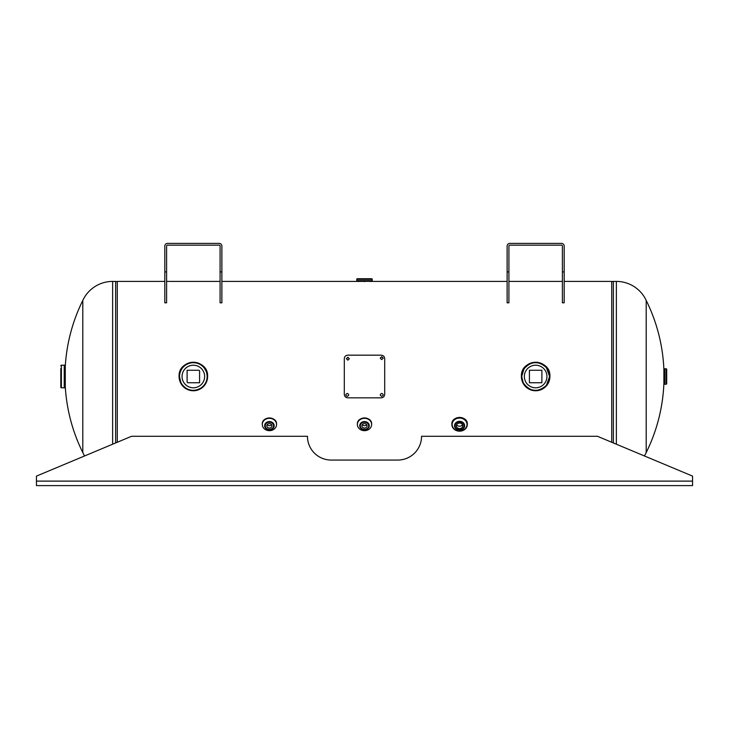 <?xml version="1.0" encoding="UTF-8"?>
<svg xmlns="http://www.w3.org/2000/svg" width="729" height="729" viewBox="0 0 729 729"><rect width="100%" height="100%" fill="white"/><g stroke="black" fill="none" stroke-linecap="round" stroke-linejoin="round"><path stroke-width="1.09" d="M193.34 365.211A11.29 11.29 0 0 1 204.639 376.501L204.639 376.501A11.29 11.29 0 0 0 193.34 365.211A11.29 11.29 0 0 0 182.05 376.501A11.29 11.29 0 0 0 193.34 387.792A11.29 11.29 0 0 0 204.639 376.501A11.29 11.29 0 0 1 193.34 387.792M564.182 281.412L611.722 281.412L611.722 442.266M164.818 281.412L117.278 281.412L117.278 442.266M364.5 281.64C372.966 281.394 372.966 281.394 364.5 281.64C356.034 281.394 356.034 281.394 364.5 281.64M507.129 281.412L369.494 281.412M359.506 281.412L358.44 281.449M644.381 455.935A32.896 32.896 0 0 0 646.195 452.572L646.195 300.43A32.896 32.896 0 0 0 616.36 281.412L613.371 281.412L613.371 442.959M646.195 300.43A171.16 171.16 0 0 1 663.9 369.94L663.9 383.062A171.16 171.16 0 0 1 646.195 452.572M611.722 281.986A2.652 2.652 0 0 1 613.371 281.412M82.805 300.43A171.16 171.16 0 0 0 65.273 366.377L65.273 386.634A171.16 171.16 0 0 0 82.805 452.572L82.805 300.43A32.896 32.896 0 0 1 112.64 281.412L115.629 281.412A2.652 2.652 0 0 1 117.278 281.986M82.805 452.572A32.896 32.896 0 0 0 84.619 455.935M521.672 379.299L521.39 376.501C520.506 358.103 550.796 358.103 549.921 376.501A14.261 14.261 0 0 1 535.66 390.762A14.261 14.261 0 0 1 521.39 376.501A14.261 14.261 0 0 1 535.66 362.24A14.261 14.261 0 0 1 549.921 376.501L549.648 379.28M60.808 368.61L60.808 387.227A0.574 0.574 0 0 0 61.382 387.792L64.225 387.792L64.234 365.202L64.225 387.792M60.808 365.785A0.574 0.574 0 0 1 61.382 365.211L64.225 365.211M60.808 387.227L60.808 384.393M64.835 387.819L64.972 365.329L64.835 387.819L64.243 387.819L64.234 365.202L64.835 365.183M64.234 365.202L64.243 387.819M663.9 371.508L664.028 368.892L664.766 368.765L664.766 371.508L664.766 368.774L666.124 368.774A0.574 0.574 0 0 1 666.698 369.348L666.698 383.654L666.698 369.348M663.9 381.495L664.028 368.892M666.698 383.654A0.574 0.574 0 0 1 666.124 384.229L664.766 384.229L664.766 381.495L664.766 384.247L664.766 368.774L664.766 384.247L664.028 384.11M664.766 384.229L664.766 368.774M372.246 281.276L372.246 280.683L356.754 280.683L372.227 280.674L372.227 279.316A0.574 0.574 0 0 0 371.653 278.742L357.347 278.742A0.574 0.574 0 0 0 356.773 279.316L356.891 281.412L372.246 281.276L356.754 281.276M456.381 425.827A3.208 2.779 180 0 0 462.797 425.827A3.208 2.779 180 0 0 456.381 425.827M456.682 424.642A3.208 2.779 180 0 0 462.487 424.642M464.637 425.618A5.057 4.374 0 0 1 459.589 429.919A5.057 4.374 0 0 1 454.531 425.618M464.637 425.681A5.057 4.374 0 0 1 459.589 430.055A5.057 4.374 0 0 1 454.531 425.681A5.057 4.374 0 0 1 459.589 421.307A5.057 4.374 0 0 1 464.637 425.681M451.871 424.497A7.718 6.679 0 0 1 459.589 417.808A7.718 6.679 0 0 1 467.307 424.497A7.718 6.679 0 0 1 459.589 431.176A7.718 6.679 0 0 1 451.871 424.497M467.316 424.488A7.727 6.689 0 0 1 459.589 431.176A7.727 6.689 0 0 1 451.862 424.488A7.727 6.689 0 0 1 459.589 417.799A7.727 6.689 0 0 1 467.316 424.488L467.316 424.114A7.727 6.689 0 0 0 459.589 417.425A7.727 6.689 0 0 0 451.862 424.114C451.397 415.457 467.781 415.457 467.316 424.114M361.93 425.827A2.57 2.223 180 0 0 367.07 425.827A2.57 2.223 180 0 0 361.93 425.827M362.331 424.642A2.57 2.223 180 0 0 366.669 424.642M369.257 425.618A4.757 4.119 0 0 1 364.5 429.663A4.757 4.119 0 0 1 359.743 425.618M369.257 425.681A4.757 4.119 0 0 1 364.5 429.8A4.757 4.119 0 0 1 359.743 425.681A4.757 4.119 0 0 1 364.5 421.562A4.757 4.119 0 0 1 369.257 425.681L369.011 426.875M357.365 424.114L357.365 424.488A7.135 6.178 0 0 1 364.5 418.309A7.135 6.178 0 0 1 371.635 424.488A7.135 6.178 0 0 1 364.5 430.666A7.135 6.178 0 0 1 357.365 424.497A7.135 6.178 0 0 1 364.5 418.318A7.135 6.178 0 0 1 371.635 424.497L371.635 424.114A7.135 6.178 0 0 0 364.5 417.945A7.135 6.178 0 0 0 357.365 424.114C356.937 416.122 372.063 416.122 371.635 424.114M266.841 425.827A2.57 2.223 180 0 0 271.981 425.827A2.57 2.223 180 0 0 266.841 425.827M267.242 424.642A2.57 2.223 180 0 0 271.58 424.642M274.168 425.618A4.757 4.119 0 0 1 269.411 429.663A4.757 4.119 0 0 1 264.663 425.618M274.168 425.681A4.757 4.119 0 0 1 269.411 429.8A4.757 4.119 0 0 1 264.654 425.681A4.757 4.119 0 0 1 269.411 421.562A4.757 4.119 0 0 1 274.168 425.681M262.285 424.114L262.285 424.488A7.135 6.178 0 0 1 269.411 418.309A7.135 6.178 0 0 1 276.546 424.488A7.135 6.178 0 0 1 269.411 430.666A7.135 6.178 0 0 1 262.285 424.497A7.135 6.178 0 0 1 269.411 418.318A7.135 6.178 0 0 1 276.546 424.497L276.546 424.114A7.135 6.178 0 0 0 269.411 417.945A7.135 6.178 0 0 0 262.285 424.114C261.848 416.122 276.974 416.122 276.546 424.114M507.129 246.056A2.679 2.679 0 0 1 509.808 243.386L561.503 243.386A2.679 2.679 0 0 1 564.182 246.056L564.182 302.808L562.396 302.808L562.396 246.056A0.893 0.893 0 0 0 561.503 245.163L509.808 245.163A0.893 0.893 0 0 0 508.915 246.056L508.915 271.908L507.129 271.908L507.129 246.056M562.396 271.908L564.182 271.908M507.129 271.908L507.129 302.808L508.915 302.808L508.915 271.908M164.818 246.056A2.679 2.679 0 0 1 167.497 243.386L219.192 243.386A2.679 2.679 0 0 1 221.871 246.056L221.871 302.808L220.085 302.808L220.085 246.056A0.893 0.893 0 0 0 219.192 245.163L167.497 245.163A0.893 0.893 0 0 0 166.604 246.056L166.604 271.908L164.818 271.908L164.818 246.056M220.085 271.908L221.871 271.908M164.818 271.908L164.818 302.808L166.604 302.808L166.604 271.908M692.55 481.113L692.55 485.614L36.45 485.614L36.45 476.11L131.539 436.288L307.447 436.288A23.775 23.775 0 0 0 331.221 460.063L397.779 460.063A23.775 23.775 0 0 0 421.553 436.288L597.461 436.288L692.55 476.11L692.55 481.113L36.45 481.113M546.95 376.501A11.29 11.29 0 0 0 535.66 365.211A11.29 11.29 0 0 0 524.361 376.501A11.29 11.29 0 0 0 535.66 387.792A11.29 11.29 0 0 0 546.95 376.501M541.893 382.169L541.893 370.259L529.418 370.259L529.418 382.743L541.893 382.743L541.893 382.169L541.328 382.743M529.418 382.169L529.983 382.743L529.418 382.169M541.893 370.833L541.328 370.259L541.893 370.833M529.418 370.833L529.983 370.259M349.346 358.768L347.861 357.365L346.375 358.768M347.861 360.181L349.346 358.714L347.861 357.256L346.375 358.714L347.861 360.181M383.217 358.185L381.732 356.782L380.246 358.185M381.732 359.597L383.217 358.13L381.732 356.663L380.246 358.13L381.732 359.597M347.861 355.16L381.139 355.16C383.308 355.351 384.493 356.517 384.702 358.668L384.702 394.343C384.502 396.476 383.317 397.642 381.139 397.843L347.861 397.843C345.692 397.651 344.507 396.485 344.298 394.343L344.298 358.668C344.498 356.527 345.683 355.36 347.861 355.16M381.732 396.339C383.654 395.364 383.654 394.389 381.732 393.414C379.818 394.389 379.818 395.364 381.732 396.339M347.268 396.339C349.182 395.364 349.182 394.389 347.268 393.414C345.346 394.389 345.346 395.364 347.268 396.339M199.582 370.833L199.017 370.259L199.582 370.833L199.582 382.169L199.017 382.743L199.582 382.743L199.582 382.169L199.582 382.743L187.672 382.743L187.107 382.169L187.672 382.743M199.017 370.259L187.107 370.259L187.107 370.833L187.672 370.259L187.107 370.259L187.107 382.169M179.361 379.299L179.079 376.501C178.195 358.103 208.485 358.103 207.61 376.501A14.261 14.261 0 0 1 193.34 390.762A14.261 14.261 0 0 1 179.079 376.501A14.261 14.261 0 0 1 193.34 362.24A14.261 14.261 0 0 1 207.61 376.501L207.337 379.28M616.36 444.207L616.36 281.412M112.64 281.412L112.64 444.207M115.629 442.959L115.629 281.412M549.912 376.501A14.261 14.261 0 0 0 535.66 362.24A14.261 14.261 0 0 0 521.399 376.501A14.261 14.261 0 0 0 535.66 390.762A14.261 14.261 0 0 0 549.912 376.501M521.39 376.501A14.261 14.261 0 0 1 535.66 362.24A14.261 14.261 0 0 1 549.921 376.501M549.611 376.501A13.951 13.951 0 0 1 535.66 390.452A13.951 13.951 0 0 1 521.709 376.501A13.951 13.951 0 0 1 535.66 362.55A13.951 13.951 0 0 1 549.611 376.501L546.404 367.607C538.521 360.563 531.058 360.973 523.996 368.847L521.709 376.501L523.222 382.834C530.047 391.929 537.774 392.785 546.404 385.395L549.611 376.501M549.466 376.501A13.805 13.805 0 0 0 535.66 362.696A13.805 13.805 0 0 0 521.846 376.501A13.805 13.805 0 0 0 535.66 390.316A13.805 13.805 0 0 0 549.466 376.501M61.382 365.211L61.382 387.792M666.124 384.229L666.124 368.774M664.757 384.256L664.757 368.756M664.165 384.256L664.165 368.756M372.227 279.316L356.773 279.316M455.106 425.827A4.483 3.882 0 0 1 459.589 421.945A4.483 3.882 0 0 1 464.072 425.827A4.483 3.882 0 0 1 459.589 429.709A4.483 3.882 0 0 1 455.106 425.827M467.016 424.497A7.427 6.433 0 0 1 459.589 430.93A7.427 6.433 0 0 1 452.153 424.497A7.427 6.433 0 0 1 459.589 418.054A7.427 6.433 0 0 1 467.016 424.497M360.317 425.827A4.183 3.627 0 0 1 364.5 422.209A4.183 3.627 0 0 1 368.683 425.827A4.183 3.627 0 0 1 364.5 429.454A4.183 3.627 0 0 1 360.317 425.827M265.228 425.827A4.183 3.627 0 0 1 269.411 422.209A4.183 3.627 0 0 1 273.594 425.827A4.183 3.627 0 0 1 269.411 429.454A4.183 3.627 0 0 1 265.228 425.827M207.601 376.501A14.261 14.261 0 0 0 193.34 362.24A14.261 14.261 0 0 0 179.088 376.501A14.261 14.261 0 0 0 193.34 390.762A14.261 14.261 0 0 0 207.601 376.501M179.079 376.501A14.261 14.261 0 0 1 193.34 362.24A14.261 14.261 0 0 1 207.61 376.501M207.291 376.501A13.951 13.951 0 0 1 193.34 390.452A13.951 13.951 0 0 1 179.389 376.501A13.951 13.951 0 0 1 193.34 362.55A13.951 13.951 0 0 1 207.291 376.501L206.544 371.981L204.093 367.607C196.602 357.474 178.705 363.926 179.389 376.501L181.12 383.226C186.733 390.99 193.659 392.421 201.897 387.527C205.396 384.684 207.191 381.012 207.291 376.501M207.154 376.501A13.805 13.805 0 0 0 193.34 362.696A13.805 13.805 0 0 0 179.534 376.501A13.805 13.805 0 0 0 193.34 390.316A13.805 13.805 0 0 0 207.154 376.501M562.396 281.412L508.915 281.412M357.939 281.412L221.871 281.412M220.085 281.412L166.604 281.412M464.637 425.545C464.911 431.304 454.267 431.304 454.531 425.545M369.257 425.545C369.503 430.967 359.497 430.967 359.743 425.545M359.743 425.681L359.989 426.875M274.168 425.545C274.423 430.967 264.408 430.967 264.654 425.545"/></g></svg>
